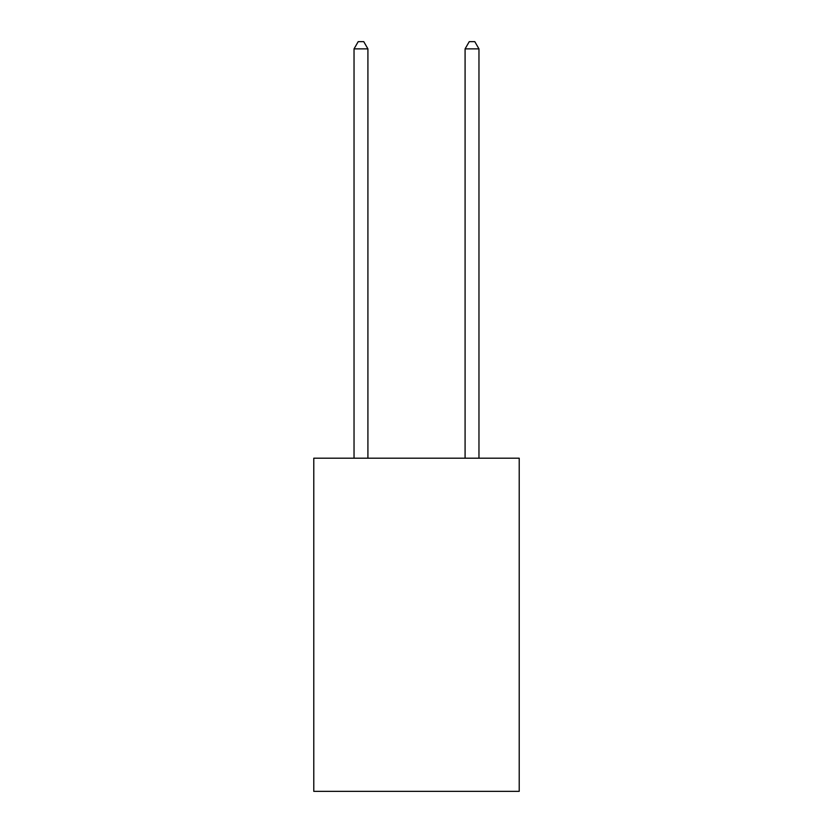 <?xml version="1.0" encoding="UTF-8"?>
<svg xmlns="http://www.w3.org/2000/svg" width="833" height="833" viewBox="0 0 833 833"><rect width="100%" height="100%" fill="white"/><g stroke="black" fill="none" stroke-linecap="round" stroke-linejoin="round"><path stroke-width="1.25" d="M519.219 458.202L519.219 791.35L313.781 791.35L313.781 458.202L519.219 458.202M367.915 458.202L367.915 48.866L354.035 48.866L354.035 458.202M354.035 48.866L358.2 41.65L363.75 41.65L367.915 48.866M478.965 458.202L478.965 48.866L465.085 48.866L465.085 458.202M465.085 48.866L469.25 41.65L474.8 41.65L478.965 48.866"/></g></svg>
